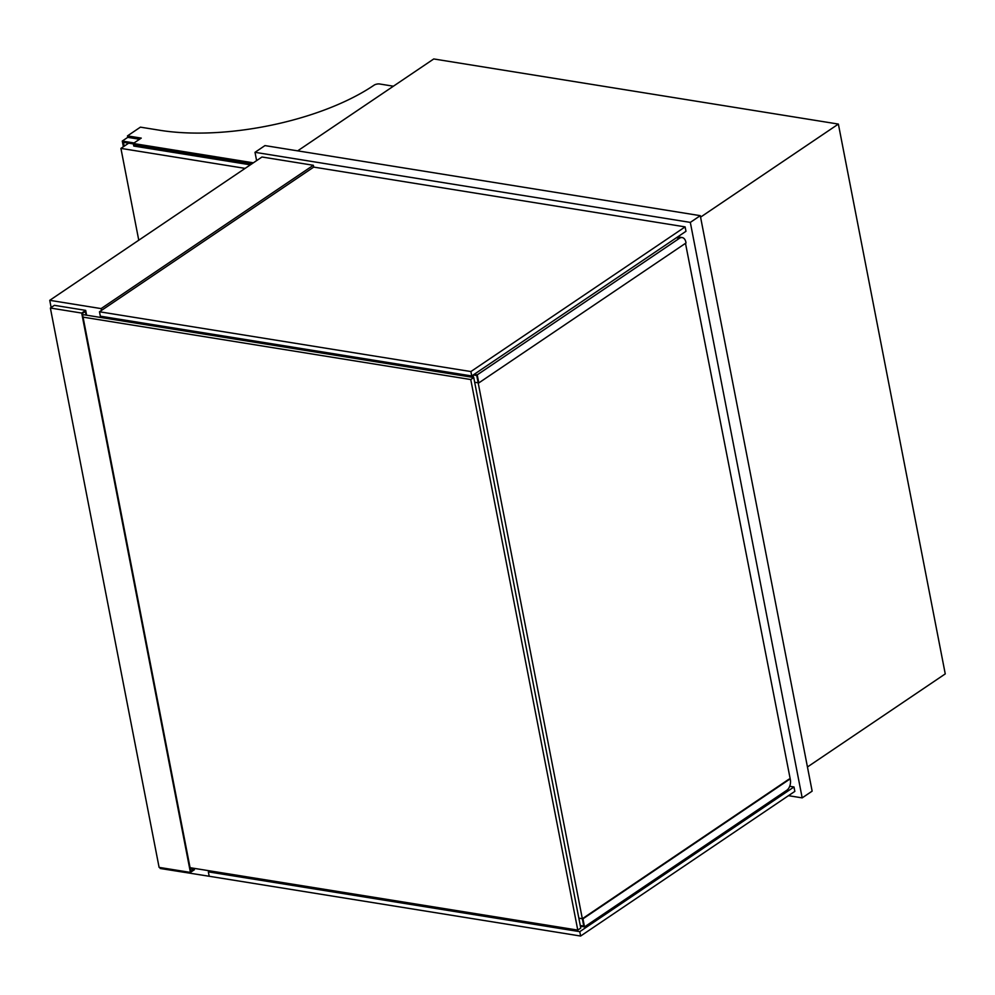 <?xml version="1.0" encoding="UTF-8"?>
<svg xmlns="http://www.w3.org/2000/svg" width="995" height="995" viewBox="0 0 995 995"><rect width="100%" height="100%" fill="white"/><g stroke="black" fill="none" stroke-linecap="round" stroke-linejoin="round"><path stroke-width="1.49" d="M700.567 217.146L838.375 124.076L433.758 58.954L297.667 150.854L393.398 86.204L379.68 83.99A4.067 1.604 -11 0 0 374.045 85.184A154.449 60.993 169 0 1 159.897 130.283L140.419 127.149L127.472 135.892L141.253 138.106L133.28 143.491L253.352 162.819M807.442 766.983L945.25 673.901L838.375 124.076M468.073 375.364L468.322 376.645M159.996 867.528L160.183 868.486L211.674 876.657M140.469 322.641L140.718 323.91M313.699 167.098L685.12 226.885L685.978 231.288L471.754 375.961L100.333 316.174L99.475 311.771L313.699 167.098L313.338 165.269L261.971 156.999L49.75 300.328L51.143 307.505M101.465 310.428L101.104 308.599L313.338 165.269M102.908 317.828L102.659 316.547M101.104 308.599L49.75 300.328M446.121 373.075L445.872 371.794M419.007 368.71L418.758 367.429M406.793 366.745L406.545 365.463M379.232 362.304L378.983 361.023M302.144 349.892L301.895 348.623M337.218 355.538L336.969 354.27M371.757 361.098L371.521 359.829M208.341 871.869L209.199 876.259L580.62 936.046L579.774 931.656L208.341 871.869L209.821 870.861M789.707 786.286L793.985 786.97L794.843 791.373L580.62 936.046M793.985 786.97L579.774 931.656M471.754 375.961L470.896 371.558L99.475 311.771M685.12 226.885L470.896 371.558M190.418 872.416L81.69 313.064L50.372 308.027L159.1 867.379L190.418 872.416L194.411 869.729L194.137 868.336M86.615 315.204L85.682 310.378L54.364 305.328L50.372 308.027M81.69 313.064L85.682 310.378M86.043 315.104L85.321 311.447L82.336 313.462L190.779 871.359L193.764 869.332L193.552 868.249M190.281 868.772L193.764 869.332M190.07 867.69L577.772 930.101L580.769 928.074L473.744 377.515L82.548 314.544M577.772 930.101L470.759 379.543L473.744 377.515M470.759 379.543L83.045 317.131M580.259 925.499L583.754 926.059L476.742 375.501L473.272 374.941M473.023 375.103L473.483 377.478M790.204 778.861L582.958 918.833L584.525 926.892L786.784 790.291A8.134 5.087 99.1 0 0 790.341 779.595L685.493 243.327M584.525 926.892L580.408 926.233M582.958 918.833L578.841 918.161M789.072 779.097L582.834 918.397M472.849 377.379L472.488 375.476M676.376 237.768L679.486 238.265A8.134 5.087 -80.9 0 1 682.197 237.569A8.134 5.087 -80.9 0 1 685.891 242.233L686.028 242.967L478.794 382.926L477.214 374.866L474.117 374.369M478.794 382.926L474.677 382.267M679.486 238.265L477.214 374.866M788.475 795.677L802.181 797.878L690.319 222.395L255.006 152.322L256.61 160.618M690.319 222.395L700.281 215.666L812.144 791.149L802.181 797.878M700.281 215.666L264.968 145.593L255.006 152.322M123.38 146.725L122.273 141.054L127.758 137.36L139.549 139.25L127.758 137.36L127.472 135.892M250.379 164.834L133.778 146.054L133.566 144.959L251.66 163.964L133.566 144.959L133.28 143.491M134.076 142.957L122.273 141.054M124.176 146.19L123.43 142.31L133.355 143.902M245.118 168.379L120.917 148.392L128.678 143.156M120.917 148.392L138.765 240.205M294.333 348.636L294.085 347.367M677.732 236.847L682.197 237.569"/></g></svg>
